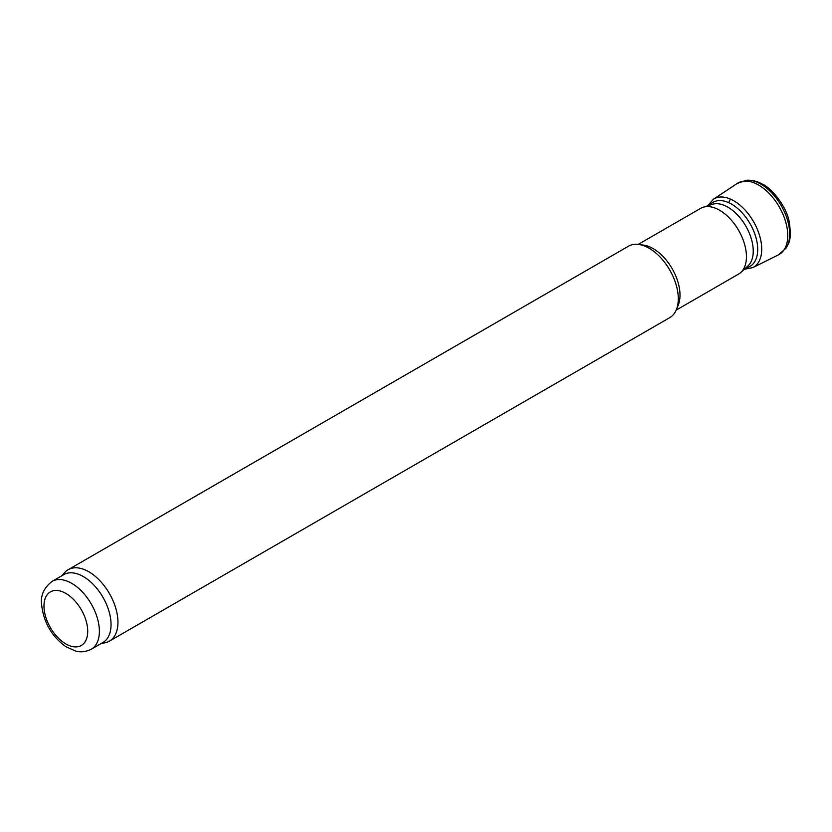<?xml version="1.0" encoding="UTF-8"?>
<svg xmlns="http://www.w3.org/2000/svg" width="832" height="832" viewBox="0 0 832 832"><rect width="100%" height="100%" fill="white"/><g stroke="black" fill="none" stroke-linecap="round" stroke-linejoin="round"><path stroke-width="1.25" d="M52.083 581.37L63.752 574.642A39.177 22.62 60 0 1 83.346 576.576A39.177 22.62 60 0 1 108.94 611.104A39.177 22.62 60 0 1 102.939 642.502L91.27 649.241C82.784 653.401 76.721 651.3 75.629 651.05L65.863 646.672C51.667 636.449 43.576 622.388 41.6 604.49C40.466 595.421 43.961 587.714 52.083 581.37A39.177 22.62 60 0 1 71.677 583.315A39.177 22.62 60 0 1 97.271 617.843A39.177 22.62 60 0 1 91.27 649.241M61.88 575.723L64.626 572.614A41.246 23.816 60 0 1 68.162 569.712A41.246 23.816 60 0 1 88.785 571.75A41.246 23.816 60 0 1 115.731 608.098A41.246 23.816 60 0 1 109.408 641.15A41.246 23.816 60 0 1 105.123 642.751L101.067 643.583M68.162 569.712L628.503 246.199A41.246 23.816 60 0 1 638.716 244.452A41.246 23.816 60 0 1 649.126 248.238A41.246 23.816 60 0 1 676.374 309.66A41.246 23.816 60 0 1 669.75 317.637L109.408 641.15M638.716 244.452L643.594 245.118A37.95 21.902 60 0 1 653.172 248.602A37.95 21.902 60 0 1 678.236 305.115L676.374 309.66M638.238 244.39L700.627 208.374A37.95 21.902 60 0 1 703.144 207.262A37.95 21.902 60 0 1 719.597 210.246A37.95 21.902 60 0 1 743.704 241.519A37.95 21.902 60 0 1 740.792 272.47A37.95 21.902 60 0 1 738.577 274.092L676.177 310.118M703.144 207.262L712.306 204.329A35.88 20.717 60 0 1 727.875 207.158A35.88 20.717 60 0 1 750.662 236.735A35.88 20.717 60 0 1 747.906 266.001L740.792 272.47M785.845 248.394A40.737 23.514 -120 0 0 785.897 248.31A40.737 23.514 -120 0 0 785.439 214.23A40.737 23.514 -120 0 0 759.585 183.435A40.737 23.514 -120 0 0 746.626 180.274A40.737 23.514 -120 0 0 746.522 180.284C751.93 179.941 757.224 181.23 762.393 184.153C769.673 186.815 786.063 204.516 789.256 221.926C792.324 243.433 787.384 244.13 785.845 248.394M778.388 254.873A41.246 23.816 -120 0 0 778.419 254.862A41.246 23.816 -120 0 0 785.429 221.042A41.246 23.816 -120 0 0 756.943 184.153A41.246 23.816 -120 0 0 737.235 183.456A41.246 23.816 -120 0 0 737.204 183.477L713.398 199.254A39.478 22.797 -120 0 1 730.392 199.077A39.478 22.797 -120 0 1 759.096 234.01A39.478 22.797 -120 0 1 752.835 267.602L744.276 269.298M745.826 267.883A36.993 21.362 -120 0 0 756.163 238.326A36.993 21.362 -120 0 0 728.614 202.623L730.392 199.077M728.614 202.623A36.993 21.362 -120 0 0 709.634 205.192M65.842 593.414A30.93 17.857 60 0 1 84.791 642.242A30.93 17.857 60 0 1 46.904 620.36A30.93 17.857 60 0 1 65.842 593.414M785.907 248.31L778.45 254.842L752.856 267.592M737.235 183.456L746.626 180.274M707.626 205.826L713.398 199.254"/></g></svg>
